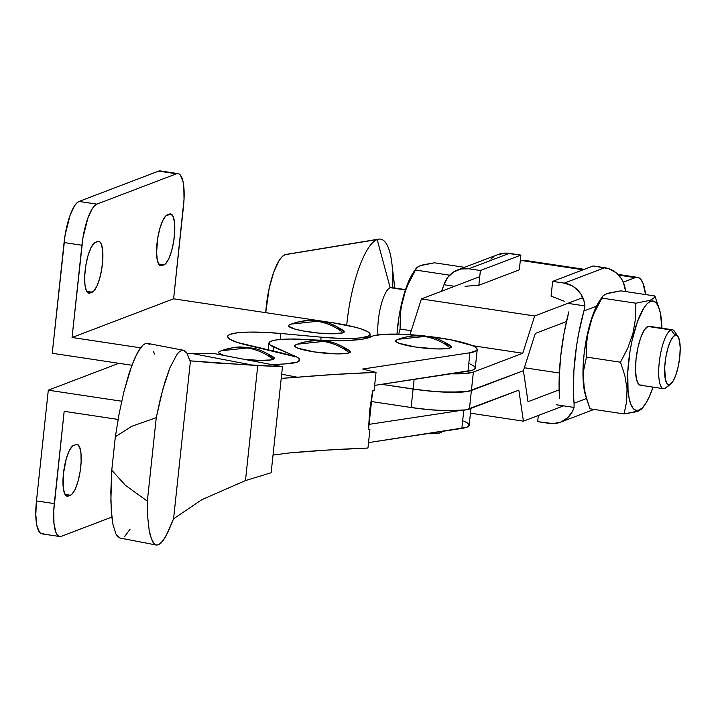 <?xml version="1.0" encoding="UTF-8"?>
<svg xmlns="http://www.w3.org/2000/svg" width="716" height="716" viewBox="0 0 716 716"><rect width="100%" height="100%" fill="white"/><g stroke="black" fill="none" stroke-linecap="round" stroke-linejoin="round"><path stroke-width="1.07" d="M445.254 343.51L451.393 346.392L451.375 347.206L450.283 347.895A56.295 53.467 -110.9 0 0 424.382 336.493C433.896 337.97 442.533 341.774 450.283 347.895L450.677 345.685C432.187 334.784 430.531 337.478 424.472 335.885C418.493 335.947 416.157 333.719 398.409 339.259L424.382 336.493A56.295 53.467 -110.9 0 0 398.409 339.259A56.295 53.467 -110.9 0 0 396.897 339.858L396.736 339.921A28.085 4.153 6.1 0 0 415.647 347.045A28.085 4.153 6.1 0 0 450.283 347.895L445.11 348.79L436.653 348.934L415.378 347.009L398.901 343.25L395.787 341.362L395.805 340.548L396.897 339.858A28.085 4.153 6.1 0 0 396.736 339.921M344.262 348.432L350.401 351.314L350.384 352.129L349.292 352.818A56.295 53.467 -110.9 0 0 323.381 341.416C332.904 342.901 341.541 346.696 349.292 352.818L349.676 350.616C331.195 339.706 329.539 342.409 323.48 340.807C317.501 340.87 315.165 338.641 297.417 344.181L323.381 341.416A56.295 53.467 -110.9 0 0 297.417 344.181A56.295 53.467 -110.9 0 0 295.905 344.781L295.744 344.844A28.085 4.153 6.1 0 0 314.646 351.977A28.085 4.153 6.1 0 0 349.292 352.818L344.119 353.713L335.661 353.856L314.378 351.932L297.91 348.173L294.786 346.284L294.813 345.47L295.905 344.781A28.085 4.153 6.1 0 0 295.744 344.844M245.463 480.57L201.751 499.714L173.567 518.823L190.447 360.873L257.751 365.599L245.463 480.57L271.14 472.757L282.48 366.655L216.357 363.039L189.883 360.837L190.447 360.873L173.567 518.823L201.751 499.714L245.463 480.57L257.751 365.599L282.48 366.655L214.147 353.561L282.48 366.655L271.14 472.757L245.463 480.57M463.726 421.062L467.387 422.923L469.052 424.651L468.667 426.181L466.232 427.452L368.534 442.595L461.856 428.419L463.798 410.187L461.856 428.419A53.951 7.974 6.1 0 0 469.15 425.277L470.949 408.406M469.839 363.853L473.5 365.715L475.164 367.442L474.78 368.973L472.345 370.244L374.647 385.387L467.969 371.219L469.938 352.764L362.663 369.044L376.034 372.392L335.097 374.423L281.227 378.388L297.605 377.269L281.674 374.217L297.605 377.269A750.619 110.944 -173.9 0 1 376.034 372.392L362.663 369.044L469.938 352.764L467.969 371.219A53.951 7.974 6.1 0 0 475.263 368.069L477.232 349.614A53.951 7.974 -173.9 0 1 469.938 352.764L476.749 350.518L477.142 348.987L475.469 347.26L471.808 345.398L450.615 339.778L427.416 336.278A53.951 7.974 -173.9 0 1 477.232 349.614M377.243 334.999A53.951 7.974 -173.9 0 1 421.455 335.643L400.065 334.211L383.4 334.363L373.636 335.732L363.11 339.053L349.381 340.404L331.087 340.619L290.392 339.026L276.251 339.921A53.951 7.974 -173.9 0 1 309.598 339.661A84.443 12.485 -173.9 0 0 371.228 336.663A53.951 7.974 -173.9 0 1 377.243 334.999M272.25 364.695A378.621 55.964 -173.9 0 1 284.977 363.916L272.241 364.695M441.691 431.22L441.665 432.017L440.6 432.697L438.532 433.216L427.085 433.699A27.441 4.054 6.1 0 0 441.808 431.685L441.826 431.462M187.136 353.373L189.883 360.837L187.136 353.373L183.582 350.294L185.444 351.27L187.136 353.373M149.76 344.611L147.63 343.403L145.303 343.617L142.797 345.246L137.445 352.657L131.887 365.187L123.859 391.929L119.178 413.544L115.348 436.733L131.771 426.297L156.267 417.67L162.711 389.701L169.916 367.764L177.121 354.16L179.394 351.744L181.551 350.455L183.582 350.294L147.523 343.385L145.303 343.617L142.797 345.246L140.166 348.28L134.671 358.322L129.131 373.152L123.859 391.929L119.178 413.544L115.348 436.733L131.771 426.297L156.267 417.67L160.447 398.481L165.065 381.583L169.916 367.764L177.121 354.16L179.394 351.744L181.551 350.455L183.582 350.294M160.957 543.167L165.62 536.812L173.567 518.823L168.036 532.051L163.248 540.535L158.773 544.688L156.714 545.082L154.817 544.339L153.09 542.46L150.253 535.434L149.17 530.359L147.738 517.382L147.344 501.164L156.267 417.67L147.344 501.164L125.461 485.341L111.768 470.242L110.837 491.615L111.24 510.034L112.967 524.425L115.903 533.939L119.894 538.029L156.374 545.037L154.817 544.339L151.568 539.479L149.17 530.359L147.738 517.382L147.344 501.164L125.461 485.341L111.768 470.242L110.873 501.272L111.947 517.793L112.967 524.425L115.903 533.939L117.782 536.678L120.234 538.11M158.773 544.688L156.374 545.037M190.93 353.292L250.663 364.739L190.93 353.292L214.147 353.561L187.216 353.507M273.038 455.063L289.515 452.933L273.038 455.063M367.952 448.055A750.619 110.944 6.1 0 0 289.515 452.933L327.015 450.087L367.952 448.055L369.921 429.6L368.516 429.251L369.921 429.6L367.952 448.055M368.507 429.654A750.619 110.944 -173.9 0 1 369.921 429.6A750.619 110.944 -173.9 0 0 368.507 429.654L372.651 390.9L369.671 410.268L368.507 429.654M374.065 390.846A750.619 110.944 6.1 0 0 372.651 390.9A750.619 110.944 -173.9 0 1 374.065 390.846L376.034 372.392L374.065 390.846M276.251 339.921L271.158 341.147L269.01 342.812L269.923 344.817L297.623 357.49L299.736 360.067L297.131 362.135L284.977 363.916A53.951 7.974 -173.9 0 0 299.736 360.067A53.951 7.974 -173.9 0 0 294.84 356.076L273.843 347.054A53.951 7.974 -173.9 0 1 268.947 343.071A53.951 7.974 -173.9 0 1 276.251 339.921M368.642 424.418L460.164 410.528L368.642 424.418M273.414 351.117L273.843 347.054L273.414 351.117M124.691 536.454L130.026 529.312M115.348 436.733L111.768 470.242L115.348 436.733M153.305 351.198L154.549 354.062M449.487 275.159L415.486 270.039L416.703 267.721L420.22 265.699L434.505 262.799L464.532 267.319L434.505 262.799L422.977 264.83L418.144 266.665L416.703 267.721L415.486 270.039L449.487 275.159M408.174 284.118L415.486 270.039L408.174 284.118L405.274 291.403L408.174 284.118M402.983 298.876L405.274 291.403L401.363 306.403L402.983 298.876M400.387 313.939L401.363 306.403L400.387 313.939L400.065 329.029L400.387 313.939M398.731 334.175L400.065 329.029L411.261 330.711L400.065 329.029L398.731 334.175M416.094 268.437L413.418 272.357A55.356 15.278 98.6 0 0 396.977 334.13L399.036 316.418L403.555 295.869L409.624 279.15L413.463 272.295M394.829 288.011L391.858 263.327A76.003 20.97 98.6 0 0 377.18 239.538L284.941 254.717A46.916 12.942 98.6 0 0 265.726 312.668L269.225 288.029L273.798 271.928L279.321 260.23L282.176 256.623L284.941 254.717L377.18 239.538A76.003 20.97 98.6 0 0 346.714 325.234A76.003 20.97 -81.4 0 1 377.18 239.538L390.157 287.662L377.18 239.538A76.003 20.97 -81.4 0 1 378.612 239.144A76.003 20.97 -81.4 0 1 392.708 287.689M377.95 334.891A29.795 8.216 -81.4 0 1 380.993 305.419A29.795 8.216 -81.4 0 1 390.157 287.662A29.795 8.216 98.6 0 0 380.993 305.419A29.795 8.216 98.6 0 0 377.95 334.891M405.372 289.953L390.157 287.662L405.372 289.953M641.634 385.047L639.988 385.127L638.538 384.089L636.39 378.809L635.513 370.029L636.05 359.074L637.911 347.609L640.811 337.379L644.319 329.951L647.89 326.451A29.795 8.216 98.6 0 0 636.318 356.801A29.795 8.216 98.6 0 0 640.328 385.208L663.517 388.699A29.795 8.216 -81.4 0 1 659.499 360.291A29.795 8.216 -81.4 0 1 671.08 329.942L649.528 326.371M677.954 336.43L674.526 331.374A29.795 8.216 98.6 0 0 671.08 329.942L675.045 335.222A25.096 6.927 -81.4 0 1 677.954 336.43A25.096 6.927 -81.4 0 1 679.26 360.936A25.096 6.927 -81.4 0 1 670.794 383.982A25.096 6.927 -81.4 0 1 669.773 384.59L672.78 381.646L675.734 375.381L678.177 366.771L679.753 357.114L680.2 347.878L679.466 340.476L677.658 336.037L676.423 335.151L673.559 336.243L670.525 340.941L667.768 348.522L665.719 357.839L664.69 367.469L665.352 379.337L667.16 383.785L668.386 384.662L669.773 384.59L664.815 388.537L669.773 384.59A25.096 6.927 -81.4 0 1 665.066 362.708A25.096 6.927 -81.4 0 1 675.045 335.222L671.08 329.942A29.795 8.216 98.6 0 0 659.239 362.556A29.795 8.216 98.6 0 0 664.815 388.537A29.795 8.216 -81.4 0 1 663.517 388.699M653.69 298.268L650.164 300.308L650.584 301.311A55.356 15.278 -81.4 0 1 659.427 309.384L654.898 295.968L620.897 290.848L654.898 295.968L653.69 298.268L650.164 300.308L635.88 303.208L635.557 318.307L632.962 333.37L627.771 348.119L620.459 362.198L624.835 375.497L627.028 388.734L626.652 401.649L624.048 413.938L635.602 411.897L638.332 411.029L638.949 410.187A55.356 15.278 -81.4 0 1 628.576 361.92A55.356 15.278 -81.4 0 1 650.584 301.311L650.164 300.308L635.88 303.208L635.557 318.307L632.962 333.37L627.771 348.119L620.459 362.198L624.835 375.497L627.028 388.734L626.652 401.649L624.048 413.938L638.332 411.029L641.858 408.997L645.125 404.37A55.356 15.278 -81.4 0 1 638.949 410.187L638.332 411.029L641.858 408.997M599.856 300.353L596.509 306.18A55.356 15.278 98.6 0 0 585.518 395.402L583.191 380.805L583.039 368.624L583.988 355.208L585.957 341.398L588.829 328.071L592.418 316.078L596.509 306.18L583.916 310.977L578.528 334.211L576.487 346.41L573.892 370.709L573.444 393.236L574.053 403.251L586.476 398.517L574.053 403.251A86.323 23.816 -81.4 0 1 583.916 310.977L596.509 306.18A55.356 15.278 98.6 0 1 599.811 300.407L603.096 295.771L606.604 293.748L620.897 290.848L609.361 292.88L604.528 294.715L603.096 295.771L601.879 298.098L602.487 296.487M594.566 312.176L601.879 298.098L635.88 303.208L601.879 298.098L594.566 312.176L591.667 319.452L594.566 312.176M589.375 326.926L591.667 319.452L587.755 334.453L589.375 326.926M586.78 341.988L587.755 334.453L586.78 341.988L586.458 357.078L586.78 341.988M583.853 369.366L586.458 357.078L620.459 362.198L586.458 357.078L583.853 369.366L583.343 375.739L583.853 369.366M583.477 382.281L583.343 375.739L584.265 388.886L583.477 382.281M585.67 395.518L584.265 388.886L586.959 400.074L590.047 408.818L585.67 395.518M624.048 413.938L590.047 408.818L624.048 413.938M659.427 309.384A55.356 15.278 -81.4 0 1 661.933 328.205L660.331 312.892L658.595 307.057L656.339 303.092L653.627 301.15L650.584 301.311L647.309 303.557L643.944 307.808L637.428 321.618L632.031 340.619L630.017 351.18L627.753 372.418L628.066 391.124L629.203 398.606L630.93 404.442L633.195 408.406L635.898 410.349L638.949 410.187L642.216 407.941L645.59 403.681L648.92 397.586L653.064 387.123A55.356 15.278 -81.4 0 1 645.125 404.37M667.24 386.604A29.795 8.216 -81.4 0 1 664.815 388.537A29.795 8.216 98.6 0 0 666.032 387.804L670.794 383.982M672.387 329.781L649.197 326.29A29.795 8.216 98.6 0 0 647.89 326.451L671.08 329.942A29.795 8.216 -81.4 0 1 672.387 329.781A29.795 8.216 -81.4 0 1 676.065 335.079M405.489 289.613L391.464 287.501A29.795 8.216 98.6 0 0 390.157 287.662A29.795 8.216 -81.4 0 1 392.663 288.038M378.612 239.144L285.827 254.475A46.916 12.942 98.6 0 0 284.941 254.717L287.528 254.583M497.513 254.753L505.29 253.097L520.89 255.093L519.315 269.851L478.834 285.281L480.409 270.523L520.89 255.093L480.409 270.523L478.834 285.281L519.315 269.851L520.89 255.093L509.3 253.348L468.819 268.777L460.844 269.001L453.497 272.026L447.652 277.477L443.992 284.726L454.499 286.31L443.992 284.726L442.112 289.64A86.323 23.816 98.6 0 0 441.683 291.188L443.992 284.726A24.398 23.172 69.1 0 1 457.569 269.968A24.398 23.172 69.1 0 1 468.819 268.777L480.409 270.523L468.819 268.777L509.3 253.348A24.398 23.172 -110.9 0 0 498.05 254.538L457.569 269.968M478.834 285.281L465.024 286.284L478.834 285.281M490.818 259.049L493.977 256.596M551.069 296.155L552.654 281.388L593.125 265.958L608.654 268.661L615.841 272.554L621.416 278.703L623.385 282.399L625.408 290.508A24.398 23.172 -110.9 0 0 604.725 267.703L593.125 265.958L552.654 281.388L564.244 283.133L604.725 267.703L564.244 283.133L552.654 281.388L551.069 296.155L564.235 301.221L551.069 296.155M537.662 421.643L538.316 415.477L537.662 421.643L553.262 423.63L561.04 421.984L567.734 417.679L572.558 411.235L574.08 407.431L556.601 404.809L574.08 407.431L574.053 403.251L574.08 407.431A24.398 23.172 69.1 0 1 560.503 422.189A24.398 23.172 69.1 0 1 549.253 423.389L537.662 421.643M567.761 303.351L584.927 305.938L584.247 301.803L580.936 294.133L575.36 287.984L571.923 285.72L564.244 283.133A24.398 23.172 69.1 0 1 584.927 305.938L583.916 310.977L584.927 305.938L567.761 303.351M568.817 311.854A86.323 23.816 98.6 0 0 559.563 398.481L559.16 378.63L560.655 356.514L563.957 333.71L568.817 311.854M317.26 321.314C326.782 322.791 335.419 326.585 343.17 332.716L343.555 330.506C325.073 319.605 323.417 322.298 317.358 320.696C311.379 320.759 309.043 318.539 291.296 324.071L317.26 321.314A56.295 53.467 -110.9 0 0 291.296 324.071A56.295 53.467 -110.9 0 0 289.783 324.679L289.622 324.742A28.085 4.153 6.1 0 0 308.524 331.866A28.085 4.153 6.1 0 0 343.17 332.716A56.295 53.467 -110.9 0 0 317.26 321.314M243.789 359.244A28.085 4.153 6.1 0 0 273.19 359.387A56.295 53.467 -110.9 0 0 247.28 347.985C256.802 349.462 265.43 353.265 273.19 359.387L273.575 357.177C255.093 346.275 253.437 348.969 247.369 347.376C241.399 347.439 239.055 345.21 221.316 350.742L247.28 347.985A56.295 53.467 -110.9 0 0 221.316 350.742A56.295 53.467 -110.9 0 0 219.794 351.35L219.642 351.413A28.085 4.153 6.1 0 0 223.634 355.378L218.684 352.854L218.711 352.039L219.794 351.35A28.085 4.153 6.1 0 0 219.642 351.413M43.506 533.635L41.438 533.742L39.604 532.427L36.901 525.786L35.8 514.715L36.471 500.914L54.309 503.599L64.172 411.324L118.095 419.442L64.172 411.324L53.754 510.714L53.968 523.396L55.911 532.427L57.441 535.112L59.276 536.427L61.343 536.32L111.857 517.068L61.343 536.32A37.527 10.355 -81.4 0 1 59.705 536.526A37.527 10.355 -81.4 0 1 54.309 503.599L36.471 500.914A37.527 10.355 98.6 0 0 41.868 533.841L59.705 536.526M75.896 444.475A25.803 7.115 -81.4 0 1 77.024 444.332A25.803 7.115 -81.4 0 1 80.505 468.935A25.803 7.115 -81.4 0 1 70.472 495.221L65.031 494.398L70.472 495.221L68.28 496.054L66.114 495.732L68.28 496.054A25.803 7.115 -81.4 0 1 67.152 496.197A25.803 7.115 -81.4 0 1 63.67 471.593A25.803 7.115 -81.4 0 1 73.703 445.307L77.319 444.394L79.637 447.151L80.971 453.353L81.114 462.071L80.058 471.978L77.954 481.555L75.126 489.35L72.003 494.174L70.472 495.221L66.856 496.134L64.538 493.378L63.205 487.175L63.447 473.562L66.221 458.974L69.049 451.187L72.182 446.354L75.896 444.475M48.303 390.184L118.847 363.298L48.303 390.184L121.693 401.228L48.303 390.184L36.471 500.914L48.303 390.184M338.131 328.322L344.28 331.204L344.262 332.027L343.17 332.716L334.103 333.772L319.103 333.128L303.208 330.98L294.813 329.065L288.664 326.183L288.691 325.368L289.783 324.679A28.085 4.153 6.1 0 0 289.622 324.742M178.069 173.603L160.232 170.918A37.527 10.355 98.6 0 0 158.594 171.124L176.431 173.809L158.594 171.124L79.011 201.456L96.839 204.141L176.431 173.809A37.527 10.355 -81.4 0 1 178.069 173.603A37.527 10.355 -81.4 0 1 183.466 206.53L173.603 298.805L332.251 322.683A53.951 7.974 -173.9 0 1 370.118 334.426A53.951 7.974 -173.9 0 1 321.162 337.173L338.937 338.328L354.071 338.346L360.067 337.925L368.069 336.287L369.832 335.115L370.011 333.754L368.606 332.242L361.249 328.957L355.53 327.275L332.251 322.683L173.603 298.805L72.056 337.505L81.919 245.239L64.082 242.554L81.919 245.239A37.527 10.355 -81.4 0 1 96.839 204.141L94.628 205.671L92.337 208.553L87.925 217.915L82.904 237.954L72.056 337.505L173.603 298.805L184.021 199.406L183.806 186.733L183.036 181.658L180.334 175.017L178.499 173.702L176.431 173.809L96.839 204.141L79.011 201.456A37.527 10.355 98.6 0 0 64.082 242.554L52.25 353.274L131.86 365.258L52.25 353.274L65.067 235.269L70.087 215.23L74.509 205.868L76.791 202.986L79.011 201.456L158.594 171.124L160.661 171.017M161.879 265.654L160.456 265.726L159.194 264.822L157.332 260.257L156.58 252.65L157.717 238.151L159.82 228.574L162.648 220.779L165.772 215.955L170.918 213.994L173.227 216.742L174.561 222.953L174.713 231.671L173.657 241.569L171.554 251.146L168.725 258.941L165.593 263.765L161.879 265.654L159.713 265.332L161.879 265.654A25.803 7.115 -81.4 0 1 160.751 265.797A25.803 7.115 -81.4 0 1 157.269 241.194A25.803 7.115 -81.4 0 1 167.302 214.907L169.495 214.066A25.803 7.115 -81.4 0 1 170.623 213.923A25.803 7.115 -81.4 0 1 174.095 238.526A25.803 7.115 -81.4 0 1 164.071 264.813L158.63 263.998L164.071 264.813L161.879 265.654M97.591 241.471L99.014 241.399L100.276 242.303L101.332 244.156L102.665 250.358L102.809 259.076L101.753 268.974L99.649 278.551L96.821 286.346L93.689 291.179L88.551 293.13L86.233 290.383L84.9 284.171L84.757 275.454L85.813 265.555L87.916 255.979L90.744 248.184L93.868 243.359L97.591 241.471A25.803 7.115 -81.4 0 1 98.719 241.337A25.803 7.115 -81.4 0 1 102.191 265.94A25.803 7.115 -81.4 0 1 92.167 292.226L89.974 293.059L87.808 292.737L89.974 293.059A25.803 7.115 -81.4 0 1 88.847 293.202A25.803 7.115 -81.4 0 1 85.365 268.598A25.803 7.115 -81.4 0 1 95.398 242.312L97.591 241.471M292.459 356.04L249.07 345.604A58.64 8.664 -173.9 0 1 227.634 336.475A58.64 8.664 -173.9 0 1 280.842 333.486L321.162 337.173L320.831 340.288L321.162 337.173L280.842 333.486L280.207 339.456L280.842 333.486L264.115 332.34L249.275 332.09L237.64 332.77L230.203 334.318L228.288 335.374L227.625 336.592L230.122 339.393L237.488 342.49L280.421 352.702A53.951 7.974 -173.9 0 1 294.75 356.908M72.056 337.505L140.515 347.806L72.056 337.505M268.151 355.002L274.3 357.884L274.273 358.698L273.19 359.387L271.069 359.924L259.559 360.425L243.646 359.226M86.726 291.403L92.167 292.226L86.726 291.403M371.989 394.328L370.226 410.823A53.951 7.974 6.1 0 1 369.501 411.942L370.02 409.955M450.615 373.815L464.729 373.573L473.374 372.078L522.769 353.248L473.374 372.078L471.405 390.533L523.414 370.709L535.3 333.432L566.437 321.556L535.3 333.432L523.414 370.709L471.405 390.533L462.76 392.028L440.179 391.903L422.055 390.265L381.646 384.322L413.087 389.056L411.118 407.511L371.219 401.506L411.118 407.511A46.916 6.936 6.1 0 0 469.428 408.988L471.405 390.533L523.414 370.709L467.87 391.428L448.637 392.27L431.193 391.222L413.087 389.056L411.118 407.511L429.224 409.677L446.668 410.724L465.892 409.883L518.832 390.157L523.414 421.16L470.439 413.186L523.414 421.16L563.573 405.856L523.414 421.16L518.832 390.157L469.428 408.988L471.405 390.533A46.916 6.936 -173.9 0 1 413.087 389.056L414.125 379.39L413.087 389.056L381.646 384.322L413.087 389.056A46.916 6.936 6.1 0 0 471.405 390.533L473.374 372.078A46.916 6.936 -173.9 0 1 450.82 373.815M522.769 353.248L534.655 315.971L582.815 297.614L534.655 315.971L522.769 353.248L472.471 345.676L522.769 353.248M637.571 277.343A53.485 14.759 -81.4 0 0 635.235 277.629L618.642 275.132L635.235 277.629L623.287 282.185L635.235 277.629L638.18 277.477L640.793 279.356L642.977 283.187L645.581 294.562A53.485 14.759 -81.4 0 0 637.571 277.343L617.908 274.38M523.414 370.709L528.005 401.712L559.142 389.844L528.005 401.712L523.414 370.709M421.393 298.93L534.655 315.971L421.393 298.93L479.756 276.68L421.393 298.93L409.991 334.703L421.393 298.93M584.301 269.323L524.318 260.293A53.485 14.759 98.6 0 0 521.973 260.588L520.237 261.25L521.973 260.588L583.092 269.789L521.973 260.588L524.918 260.436M268.947 343.071L268.214 349.936M524.354 367.755L559.366 373.018M585.518 395.402L586.959 400.074M560.547 422.18L594.02 409.418M370.118 334.426L369.805 337.325"/></g></svg>
